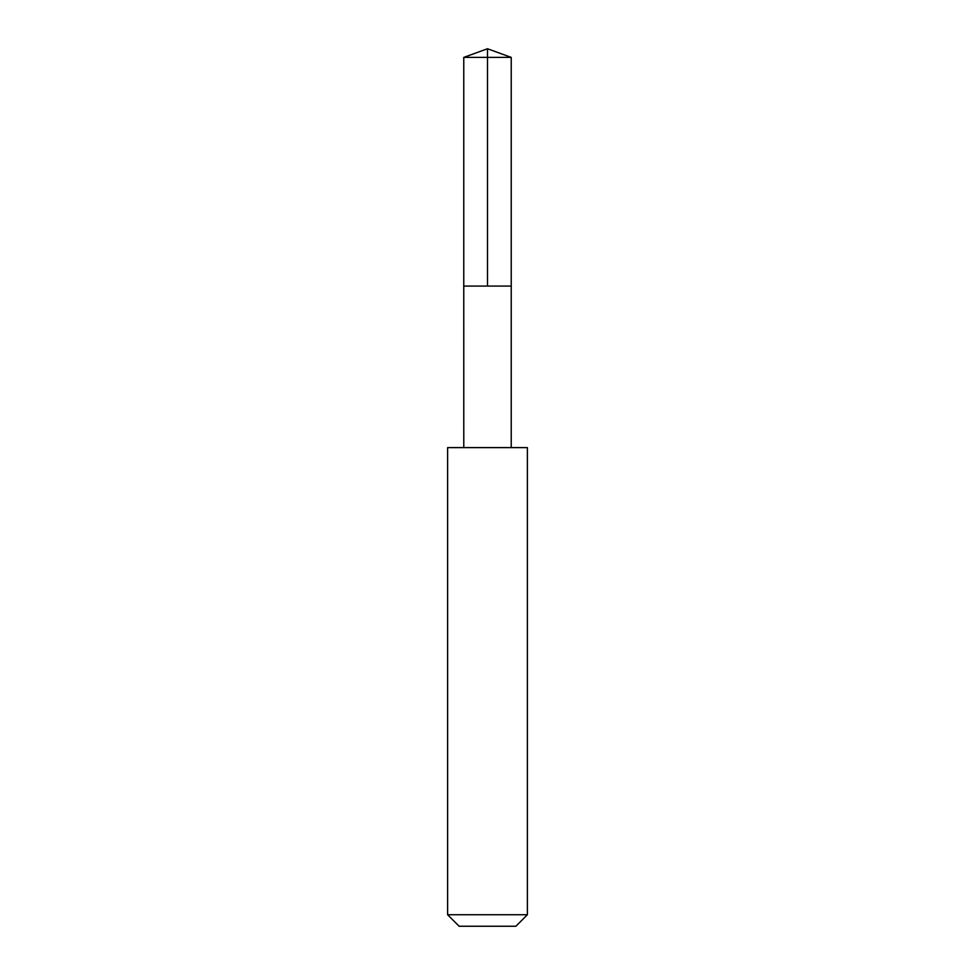<?xml version="1.0" encoding="UTF-8"?>
<svg xmlns="http://www.w3.org/2000/svg" width="975" height="975" viewBox="0 0 975 975"><rect width="100%" height="100%" fill="white"/><g stroke="black" fill="none" stroke-linecap="round" stroke-linejoin="round"><path stroke-width="1.46" d="M463.771 286.077L511.229 286.077L511.229 57.391L463.771 57.391L463.771 286.077L511.229 286.077L511.217 447.586L463.783 447.586L463.771 286.077M470.913 447.61L447.61 447.61L447.61 914.733L527.39 914.733L527.39 447.61L470.913 447.61M527.39 914.733L515.872 926.25L459.128 926.25L447.61 914.733M487.5 286.077L487.5 48.75L463.771 57.391M487.5 48.75L511.229 57.391M463.783 447.586L447.61 447.61M511.217 447.586L527.39 447.61"/></g></svg>
